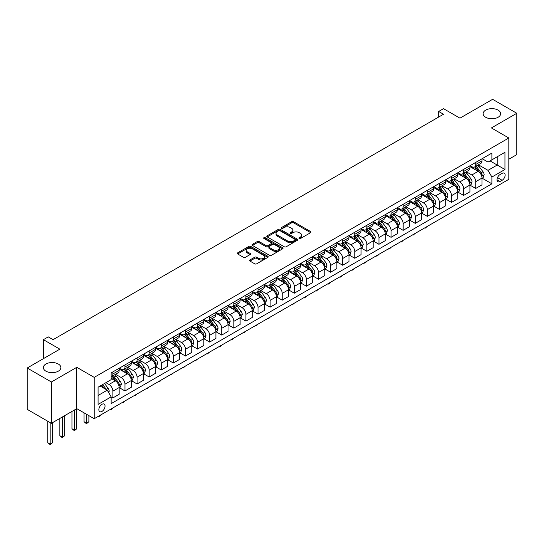 <?xml version="1.0" encoding="UTF-8"?>
<svg xmlns="http://www.w3.org/2000/svg" width="544" height="544" viewBox="0 0 544 544"><rect width="100%" height="100%" fill="white"/><g stroke="black" fill="none" stroke-linecap="round" stroke-linejoin="round"><path stroke-width="0.82" d="M299.214 238.483A0.938 0.544 0 0 0 300.546 238.483L310.638 232.655A1.346 0.775 0 0 0 311.032 232.111A1.346 0.775 0 0 0 310.638 231.56L293.542 221.694A1.346 0.775 0 0 0 291.645 221.694L281.554 227.514A0.938 0.544 0 0 0 281.275 227.902A0.938 0.544 0 0 0 281.554 228.283A0.938 0.544 0 0 0 282.88 228.283L284.186 227.528A4.298 2.482 0 0 1 290.265 227.528L291.693 228.351A4.298 2.482 0 0 1 292.951 230.105A4.298 2.482 0 0 1 291.693 231.86L290.38 232.614A0.938 0.544 0 0 0 290.108 233.002A0.938 0.544 0 0 0 290.38 233.383A0.938 0.544 0 0 0 291.713 233.383L293.019 232.628A4.298 2.482 0 0 1 299.098 232.628L300.519 233.451A4.298 2.482 0 0 1 301.784 235.205A4.298 2.482 0 0 1 300.519 236.96L299.214 237.714A0.938 0.544 0 0 0 298.942 238.102A0.938 0.544 0 0 0 299.214 238.483L299.214 237.714M58.31 364.018A8.758 5.059 0 0 0 48.763 362.923A8.758 5.059 0 0 0 43.357 367.594A8.758 5.059 0 0 0 45.92 371.171A8.758 5.059 0 0 0 55.468 372.266A8.758 5.059 0 0 0 60.874 367.594A8.758 5.059 0 0 0 58.31 364.018M498.08 110.119A8.758 5.059 0 0 0 488.532 109.024A8.758 5.059 0 0 0 483.126 113.696A8.758 5.059 0 0 0 485.69 117.273A8.758 5.059 0 0 0 495.237 118.368A8.758 5.059 0 0 0 500.643 113.696A8.758 5.059 0 0 0 498.08 110.119M101.946 411.448A4.379 2.53 120 0 0 104.808 407.592A4.379 2.53 120 0 0 104.135 404.083A4.379 2.53 120 0 0 101.946 404.301A4.379 2.53 120 0 0 99.083 408.156A4.379 2.53 120 0 0 99.756 411.665A4.379 2.53 120 0 0 101.946 411.448M249.948 259.964A1.346 0.775 0 0 0 249.553 260.515A1.346 0.775 0 0 0 249.948 261.059L254.742 263.833A1.346 0.775 0 0 0 256.646 263.833L267.852 257.36A1.346 0.775 0 0 0 268.246 256.809A1.346 0.775 0 0 0 267.852 256.265L250.757 246.391A1.346 0.775 0 0 0 248.853 246.391L237.646 252.865A1.346 0.775 0 0 0 237.252 253.409A1.346 0.775 0 0 0 237.646 253.96L243.44 257.305A1.346 0.775 0 0 0 245.344 257.305L250.138 254.538A1.346 0.775 0 0 0 250.532 253.987A1.346 0.775 0 0 0 250.138 253.436L247.262 251.784A3.59 2.074 0 0 1 246.214 250.315A3.59 2.074 0 0 1 248.431 248.397A3.59 2.074 0 0 1 252.348 248.846L263.602 255.347A3.59 2.074 0 0 1 264.656 256.809A3.59 2.074 0 0 1 262.432 258.726A3.59 2.074 0 0 1 258.522 258.278L256.646 257.196A1.346 0.775 0 0 0 254.742 257.196L249.948 259.964L249.948 261.059M508.817 159.229L516.8 154.618L516.8 113.274L492.612 99.314L459.952 118.164L443.503 108.671L438.668 111.459L443.503 114.254L53.081 339.667L48.246 336.872L43.404 339.667L43.404 358.659M51.388 381.983L51.388 423.32L76.786 408.653L76.786 367.316L51.388 381.983L27.2 368.016L59.854 349.16L43.404 339.667M76.786 367.316L94.207 377.373L508.817 137.999L508.817 179.336L94.207 418.71L94.207 377.373M516.8 113.274L491.402 127.942L508.817 137.999M284.281 246.779A1.346 0.775 0 0 0 286.178 246.779L297.391 240.305A1.346 0.775 0 0 0 297.779 239.761A1.346 0.775 0 0 0 297.391 239.21L280.296 229.337A1.346 0.775 0 0 0 278.392 229.337L267.186 235.81A1.346 0.775 0 0 0 266.791 236.361A1.346 0.775 0 0 0 267.186 236.905L284.281 246.779M264.282 238.687A0.938 0.544 0 0 1 265.241 238.816L282.601 248.846L271.415 255.306A1.346 0.775 0 0 1 269.511 255.306L252.416 245.432L252.416 244.338A1.346 0.775 0 0 0 252.022 244.888A1.346 0.775 0 0 0 252.416 245.432M252.416 244.338L257.217 241.57A1.346 0.775 0 0 1 259.114 241.57L266.043 245.568A1.346 0.775 0 0 0 267.947 245.568L271.13 243.732A1.346 0.775 0 0 0 271.524 243.188A1.346 0.775 0 0 0 271.13 242.638L263.908 238.469A0.938 0.544 0 0 1 263.636 238.088A0.938 0.544 0 0 1 264.214 237.585A0.938 0.544 0 0 1 265.241 237.701L282.622 247.738A1.346 0.775 0 0 1 283.016 248.282A1.346 0.775 0 0 1 282.622 248.832L282.622 247.738M51.388 423.32L27.2 409.353L27.2 368.016M502.139 173.359L500.011 174.59A4.243 2.448 120 0 0 497.243 178.323A4.243 2.448 120 0 0 497.889 181.723A4.243 2.448 120 0 0 500.011 181.512L502.139 180.288A4.243 2.448 120 0 0 504.914 176.548A4.243 2.448 120 0 0 504.261 173.148A4.243 2.448 120 0 0 502.139 173.359M482.161 158.692L488.016 162.071L491.885 159.841L491.885 153.082L111.139 372.905L111.139 379.664L98.076 387.206L98.076 404.41L111.139 396.868L111.139 403.628L491.885 183.804L491.885 177.045L488.016 170.34L478.394 164.784M491.885 159.841L504.948 152.3L504.948 169.504L491.885 177.045M74.372 410.054L74.372 430.107L76.786 428.713L76.786 408.653L94.207 418.71M438.668 111.459L438.668 117.048M490.049 160.902L497.209 165.036L497.209 156.767L504.948 152.3M488.016 170.34L497.209 165.036L504.948 169.504M98.076 395.474L107.27 390.164L100.11 386.029M111.139 396.923L112.88 397.929L112.88 391.17A5.474 3.162 -120 0 0 109.011 384.465L105.91 382.677M112.88 397.929L119.17 394.298L119.17 387.539A5.474 3.162 -120 0 0 115.301 380.834L111.139 378.434M119.313 387.682L124.977 390.946L124.977 384.186A5.474 3.162 -120 0 0 121.101 377.482L115.546 374.272M124.977 390.946L131.267 387.314L131.267 380.555A5.474 3.162 -120 0 0 127.391 373.85L119.17 369.104M131.41 380.698L137.068 383.962L137.068 377.203A5.474 3.162 -120 0 0 133.198 370.498L127.643 367.295M137.068 383.962L143.358 380.331L143.358 373.572A5.474 3.162 -120 0 0 139.488 366.867L131.267 362.12M143.507 373.714L149.165 376.978L149.165 370.219A5.474 3.162 -120 0 0 145.296 363.514L139.74 360.312M149.165 376.978L155.455 373.347L155.455 366.588A5.474 3.162 -120 0 0 151.586 359.883L143.358 355.137M155.598 366.731L161.262 369.995L161.262 363.236A5.474 3.162 -120 0 0 157.386 356.538L151.83 353.328M161.262 369.995L167.552 366.364L167.552 359.604A5.474 3.162 -120 0 0 163.676 352.906L155.455 348.153M167.695 359.747L173.352 363.018L173.352 356.252A5.474 3.162 -120 0 0 169.483 349.554L163.928 346.344M173.352 363.018L179.642 359.387L179.642 352.628A5.474 3.162 -120 0 0 175.773 345.923L167.552 341.17M179.792 352.764L185.45 356.034L185.45 349.275A5.474 3.162 -120 0 0 181.58 342.57L176.025 339.361M185.45 356.034L191.74 352.403L191.74 345.644A5.474 3.162 -120 0 0 187.87 338.939L179.642 334.186M191.882 345.78L197.547 349.051L197.547 342.292A5.474 3.162 -120 0 0 193.671 335.587L188.115 332.377M197.547 349.051L203.83 345.42L203.83 338.66A5.474 3.162 -120 0 0 199.961 331.956L191.74 327.209M203.98 338.796L209.637 342.067L209.637 335.308A5.474 3.162 -120 0 0 205.768 328.603L200.212 325.394M209.637 342.067L215.927 338.436L215.927 331.677A5.474 3.162 -120 0 0 212.058 324.972L203.83 320.226M216.07 331.813L221.734 335.084L221.734 328.324A5.474 3.162 -120 0 0 217.865 321.62L212.31 318.41M221.734 335.084L228.024 331.452L228.024 324.693A5.474 3.162 -120 0 0 224.155 317.988L215.927 313.242M228.167 324.829L233.832 328.1L233.832 321.341A5.474 3.162 -120 0 0 229.956 314.636L224.4 311.426M233.832 328.1L240.115 324.469L240.115 317.71A5.474 3.162 -120 0 0 236.246 311.005L228.024 306.258M240.264 317.852L245.922 321.116L245.922 314.357A5.474 3.162 -120 0 0 242.053 307.652L236.497 304.443M245.922 321.116L252.212 317.485L252.212 310.726A5.474 3.162 -120 0 0 248.343 304.021L240.115 299.275M252.355 310.869L258.019 314.133L258.019 307.374A5.474 3.162 -120 0 0 254.15 300.669L248.588 297.466M258.019 314.133L264.309 310.502L264.309 303.742A5.474 3.162 -120 0 0 260.44 297.038L252.212 292.291M264.452 303.885L270.116 307.149L270.116 300.39A5.474 3.162 -120 0 0 266.24 293.685L260.685 290.482M270.116 307.149L276.4 303.518L276.4 296.759A5.474 3.162 -120 0 0 272.53 290.054L264.309 285.308M276.549 296.902L282.207 300.166L282.207 293.406A5.474 3.162 -120 0 0 278.338 286.708L272.782 283.499M282.207 300.166L288.497 296.534L288.497 289.775A5.474 3.162 -120 0 0 284.628 283.077L276.4 278.324M288.64 289.918L294.304 293.189L294.304 286.43A5.474 3.162 -120 0 0 290.435 279.725L284.872 276.515M294.304 293.189L300.594 289.558L300.594 282.798A5.474 3.162 -120 0 0 296.725 276.094L288.497 271.34M300.737 282.934L306.394 286.205L306.394 279.446A5.474 3.162 -120 0 0 302.525 272.741L296.97 269.532M306.394 286.205L312.684 282.574L312.684 275.815A5.474 3.162 -120 0 0 308.815 269.11L300.594 264.364M312.834 275.951L318.492 279.222L318.492 272.462A5.474 3.162 -120 0 0 314.622 265.758L309.067 262.548M318.492 279.222L324.782 275.59L324.782 268.831A5.474 3.162 -120 0 0 320.912 262.126L312.684 257.38M324.924 268.967L330.589 272.238L330.589 265.479A5.474 3.162 -120 0 0 326.72 258.774L321.157 255.564M330.589 272.238L336.879 268.607L336.879 261.848A5.474 3.162 -120 0 0 333.01 255.143L324.782 250.396M337.022 261.984L342.679 265.254L342.679 258.495A5.474 3.162 -120 0 0 338.81 251.79L333.254 248.581M342.679 265.254L348.969 261.623L348.969 254.864A5.474 3.162 -120 0 0 345.1 248.159L336.879 243.413M349.119 255L354.776 258.271L354.776 251.512A5.474 3.162 -120 0 0 350.907 244.807L345.352 241.597M354.776 258.271L361.066 254.64L361.066 247.88A5.474 3.162 -120 0 0 357.197 241.176L348.969 236.429M361.209 248.023L366.874 251.287L366.874 244.528A5.474 3.162 -120 0 0 363.004 237.823L357.442 234.614M366.874 251.287L373.164 247.656L373.164 240.897A5.474 3.162 -120 0 0 369.294 234.192L361.066 229.446M373.306 241.04L378.964 244.304L378.964 237.544A5.474 3.162 -120 0 0 375.095 230.84L369.539 227.637M378.964 244.304L385.254 240.672L385.254 233.913A5.474 3.162 -120 0 0 381.385 227.208L373.164 222.462M385.404 234.056L391.061 237.32L391.061 230.561A5.474 3.162 -120 0 0 387.192 223.856L381.636 220.653M391.061 237.32L397.351 233.689L397.351 226.93A5.474 3.162 -120 0 0 393.482 220.232L385.254 215.478M397.494 227.072L403.158 230.336L403.158 223.577A5.474 3.162 -120 0 0 399.289 216.879L393.727 213.67M403.158 230.336L409.448 226.705L409.448 219.946A5.474 3.162 -120 0 0 405.572 213.248L397.351 208.495M409.591 220.089L415.249 223.36L415.249 216.6A5.474 3.162 -120 0 0 411.38 209.896L405.824 206.686M415.249 223.36L421.539 219.728L421.539 212.969A5.474 3.162 -120 0 0 417.67 206.264L409.448 201.511M421.688 213.105L427.346 216.376L427.346 209.617A5.474 3.162 -120 0 0 423.477 202.912L417.921 199.702M427.346 216.376L433.636 212.745L433.636 205.986A5.474 3.162 -120 0 0 429.767 199.281L421.539 194.534M433.779 206.122L439.443 209.392L439.443 202.633A5.474 3.162 -120 0 0 435.574 195.928L430.012 192.719M439.443 209.392L445.733 205.761L445.733 199.002A5.474 3.162 -120 0 0 441.857 192.297L433.636 187.551M445.876 199.138L451.534 202.409L451.534 195.65A5.474 3.162 -120 0 0 447.664 188.945L442.109 185.735M451.534 202.409L457.824 198.778L457.824 192.018A5.474 3.162 -120 0 0 453.954 185.314L445.733 180.567M457.973 192.154L463.631 195.425L463.631 188.666A5.474 3.162 -120 0 0 459.762 181.961L454.206 178.752M463.631 195.425L469.921 191.794L469.921 185.035A5.474 3.162 -120 0 0 466.052 178.33L457.824 173.584M470.064 185.178L475.728 188.442L475.728 181.682A5.474 3.162 -120 0 0 471.859 174.978L466.296 171.768M475.728 188.442L482.018 184.81L482.018 178.051A5.474 3.162 -120 0 0 478.142 171.346L469.921 166.6M470.064 165.675L471.859 166.709A5.474 3.162 -120 0 0 474.592 166.981A5.474 3.162 -120 0 0 475.728 164.478L475.728 162.411M457.973 172.659L459.762 173.692A5.474 3.162 -120 0 0 462.495 173.964A5.474 3.162 -120 0 0 463.631 171.462L463.631 169.395M445.876 179.642L447.664 180.676A5.474 3.162 -120 0 0 450.405 180.948A5.474 3.162 -120 0 0 451.534 178.446L451.534 176.378M433.779 186.626L435.574 187.66A5.474 3.162 -120 0 0 438.308 187.932A5.474 3.162 -120 0 0 439.443 185.422L439.443 183.355M421.688 193.61L423.477 194.643A5.474 3.162 -120 0 0 426.21 194.915A5.474 3.162 -120 0 0 427.346 192.406L427.346 190.339M409.591 200.593L411.38 201.627A5.474 3.162 -120 0 0 414.12 201.899A5.474 3.162 -120 0 0 415.249 199.39L415.249 197.322M397.494 207.577L399.289 208.61A5.474 3.162 -120 0 0 402.023 208.882A5.474 3.162 -120 0 0 403.158 206.373L403.158 204.306M385.404 214.56L387.192 215.594A5.474 3.162 -120 0 0 389.926 215.859A5.474 3.162 -120 0 0 391.061 213.357L391.061 211.29M373.306 221.544L375.095 222.578A5.474 3.162 -120 0 0 377.835 222.843A5.474 3.162 -120 0 0 378.964 220.34L378.964 218.273M361.209 228.521L363.004 229.554A5.474 3.162 -120 0 0 365.738 229.826A5.474 3.162 -120 0 0 366.874 227.324L366.874 225.257M349.119 235.504L350.907 236.538A5.474 3.162 -120 0 0 353.641 236.81A5.474 3.162 -120 0 0 354.776 234.308L354.776 232.24M337.022 242.488L338.81 243.522A5.474 3.162 -120 0 0 341.55 243.794A5.474 3.162 -120 0 0 342.679 241.291L342.679 239.224M324.924 249.472L326.72 250.505A5.474 3.162 -120 0 0 329.453 250.777A5.474 3.162 -120 0 0 330.589 248.275L330.589 246.208M312.834 256.455L314.622 257.489A5.474 3.162 -120 0 0 317.356 257.761A5.474 3.162 -120 0 0 318.492 255.252L318.492 253.184M300.737 263.439L302.525 264.472A5.474 3.162 -120 0 0 305.266 264.744A5.474 3.162 -120 0 0 306.394 262.235L306.394 260.168M288.64 270.422L290.435 271.456A5.474 3.162 -120 0 0 293.168 271.728A5.474 3.162 -120 0 0 294.304 269.219L294.304 267.152M276.549 277.406L278.338 278.44A5.474 3.162 -120 0 0 281.071 278.712A5.474 3.162 -120 0 0 282.207 276.202L282.207 274.135M264.452 284.39L266.24 285.423A5.474 3.162 -120 0 0 268.981 285.688A5.474 3.162 -120 0 0 270.116 283.186L270.116 281.119M252.355 291.373L254.15 292.407A5.474 3.162 -120 0 0 256.884 292.672A5.474 3.162 -120 0 0 258.019 290.17L258.019 288.102M240.264 298.35L242.053 299.384A5.474 3.162 -120 0 0 244.793 299.656A5.474 3.162 -120 0 0 245.922 297.153L245.922 295.086M228.167 305.334L229.956 306.367A5.474 3.162 -120 0 0 232.696 306.639A5.474 3.162 -120 0 0 233.832 304.137L233.832 302.07M216.07 312.317L217.865 313.351A5.474 3.162 -120 0 0 220.599 313.623A5.474 3.162 -120 0 0 221.734 311.12L221.734 309.053M203.98 319.301L205.768 320.334A5.474 3.162 -120 0 0 208.508 320.606A5.474 3.162 -120 0 0 209.637 318.097L209.637 316.037M191.882 326.284L193.671 327.318A5.474 3.162 -120 0 0 196.411 327.59A5.474 3.162 -120 0 0 197.547 325.081L197.547 323.014M179.792 333.268L181.58 334.302A5.474 3.162 -120 0 0 184.314 334.574A5.474 3.162 -120 0 0 185.45 332.064L185.45 329.997M167.695 340.252L169.483 341.285A5.474 3.162 -120 0 0 172.224 341.557A5.474 3.162 -120 0 0 173.352 339.048L173.352 336.981M155.598 347.235L157.386 348.269A5.474 3.162 -120 0 0 160.126 348.541A5.474 3.162 -120 0 0 161.262 346.032L161.262 343.964M143.507 354.219L145.296 355.252A5.474 3.162 -120 0 0 148.029 355.518A5.474 3.162 -120 0 0 149.165 353.015L149.165 350.948M131.41 361.196L133.198 362.229A5.474 3.162 -120 0 0 135.939 362.501A5.474 3.162 -120 0 0 137.068 359.999L137.068 357.932M119.313 368.179L121.101 369.213A5.474 3.162 -120 0 0 123.842 369.485A5.474 3.162 -120 0 0 124.977 366.982L124.977 364.915M482.161 178.194L491.885 183.804M474.592 166.981L480.882 163.35A5.474 3.162 -120 0 0 482.018 160.847L482.018 158.78M462.495 173.964L468.785 170.333A5.474 3.162 -120 0 0 469.921 167.831L469.921 165.764M450.405 180.948L456.695 177.317A5.474 3.162 -120 0 0 457.824 174.814L457.824 172.747M438.308 187.932L444.598 184.3A5.474 3.162 -120 0 0 445.733 181.791L445.733 179.724M426.21 194.915L432.5 191.284A5.474 3.162 -120 0 0 433.636 188.775L433.636 186.708M414.12 201.899L420.41 198.268A5.474 3.162 -120 0 0 421.539 195.758L421.539 193.691M402.023 208.882L408.313 205.251A5.474 3.162 -120 0 0 409.448 202.742L409.448 200.675M389.926 215.859L396.216 212.235A5.474 3.162 -120 0 0 397.351 209.726L397.351 207.658M377.835 222.843L384.125 219.212A5.474 3.162 -120 0 0 385.254 216.709L385.254 214.642M365.738 229.826L372.028 226.195A5.474 3.162 -120 0 0 373.164 223.693L373.164 221.626M353.641 236.81L359.931 233.179A5.474 3.162 -120 0 0 361.066 230.676L361.066 228.609M341.55 243.794L347.84 240.162A5.474 3.162 -120 0 0 348.969 237.66L348.969 235.593M329.453 250.777L335.743 247.146A5.474 3.162 -120 0 0 336.879 244.644L336.879 242.576M317.356 257.761L323.646 254.13A5.474 3.162 -120 0 0 324.782 251.62L324.782 249.553M305.266 264.744L311.556 261.113A5.474 3.162 -120 0 0 312.684 258.604L312.684 256.537M293.168 271.728L299.458 268.097A5.474 3.162 -120 0 0 300.594 265.588L300.594 263.52M281.071 278.712L287.361 275.08A5.474 3.162 -120 0 0 288.497 272.571L288.497 270.504M268.981 285.688L275.271 282.057A5.474 3.162 -120 0 0 276.4 279.555L276.4 277.488M256.884 292.672L263.174 289.041A5.474 3.162 -120 0 0 264.309 286.538L264.309 284.471M244.793 299.656L251.076 296.024A5.474 3.162 -120 0 0 252.212 293.522L252.212 291.455M232.696 306.639L238.986 303.008A5.474 3.162 -120 0 0 240.115 300.506L240.115 298.438M220.599 313.623L226.889 309.992A5.474 3.162 -120 0 0 228.024 307.489L228.024 305.422M208.508 320.606L214.792 316.975A5.474 3.162 -120 0 0 215.927 314.466L215.927 312.406M196.411 327.59L202.701 323.959A5.474 3.162 -120 0 0 203.83 321.45L203.83 319.382M184.314 334.574L190.604 330.942A5.474 3.162 -120 0 0 191.74 328.433L191.74 326.366M172.224 341.557L178.507 337.926A5.474 3.162 -120 0 0 179.642 335.417L179.642 333.35M160.126 348.541L166.416 344.91A5.474 3.162 -120 0 0 167.552 342.4L167.552 340.333M148.029 355.518L154.319 351.886A5.474 3.162 -120 0 0 155.455 349.384L155.455 347.317M135.939 362.501L142.229 358.87A5.474 3.162 -120 0 0 143.358 356.368L143.358 354.3M123.842 369.485L130.132 365.854A5.474 3.162 -120 0 0 131.267 363.351L131.267 361.284M111.139 376.693A5.474 3.162 -120 0 0 111.744 376.468L118.034 372.837A5.474 3.162 -120 0 0 119.17 370.335L119.17 368.268M111.744 376.468A5.474 3.162 -120 0 0 112.88 373.966L112.88 371.899M107.27 390.164L111.139 396.868M299.594 238.619L300.519 238.082A4.298 2.482 0 0 0 301.784 236.327L301.784 235.205M292.951 230.105L292.951 231.227A4.298 2.482 0 0 1 291.693 232.982L290.761 233.519M310.638 231.56L310.638 232.655L293.542 222.809A1.346 0.775 0 0 0 291.645 222.809L281.928 228.419M297.371 240.319L280.296 230.459A1.346 0.775 0 0 0 278.392 230.459L267.206 236.919M295.011 240.142A0.938 0.544 0 0 0 295.29 239.761A0.938 0.544 0 0 0 295.011 239.374L280.01 230.71A0.938 0.544 0 0 0 278.678 230.71L277.304 231.506A4.298 2.482 0 0 0 276.039 233.26A4.298 2.482 0 0 0 277.304 235.015L287.558 240.938A4.298 2.482 0 0 0 293.638 240.938L295.011 240.142L295.011 241.257A0.938 0.544 0 0 0 295.29 240.876L295.29 239.761M276.039 233.26L276.039 234.376A4.298 2.482 0 0 0 277.304 236.13L277.304 235.015M295.011 241.257L293.638 242.053A4.298 2.482 0 0 1 287.558 242.053L277.304 236.13M252.436 245.446L257.217 242.685L257.217 241.57M271.524 243.188L271.524 244.304A1.346 0.775 0 0 1 271.13 244.854L267.947 246.69A1.346 0.775 0 0 1 266.043 246.69L259.114 242.685A1.346 0.775 0 0 0 257.217 242.685M273.238 249.723A3.59 2.074 0 0 0 277.154 250.172A3.59 2.074 0 0 0 279.371 248.254A3.59 2.074 0 0 0 278.324 246.792L274.36 244.501A1.346 0.775 0 0 0 272.456 244.501L269.273 246.337A1.346 0.775 0 0 0 268.879 246.888A1.346 0.775 0 0 0 269.273 247.438L273.238 249.723L273.238 250.838A3.59 2.074 0 0 0 277.154 251.294A3.59 2.074 0 0 0 279.371 249.376L279.371 248.254M268.879 246.888L268.879 248.003A1.346 0.775 0 0 0 269.273 248.554L269.273 247.438M273.238 250.838L269.273 248.554M264.656 256.809L264.656 257.931A3.59 2.074 0 0 1 262.432 259.848A3.59 2.074 0 0 1 258.522 259.393L256.646 258.312A1.346 0.775 0 0 0 254.742 258.312L249.968 261.072M246.214 250.315L246.214 251.43A3.59 2.074 0 0 0 247.262 252.899L247.262 251.784M250.118 254.544L247.262 252.899M267.832 257.373L250.757 247.513A1.346 0.775 0 0 0 248.853 247.513L237.667 253.973M482.018 178.276L483.174 177.602L484.146 174.814A3.624 2.094 -120 0 0 482.984 171.72L479.033 166.444A10.465 6.045 -120 0 0 477.89 165.077M473.96 168.932A10.465 6.045 -120 0 0 471.818 166.688M481.685 176.052L482.188 174.964A3.624 2.094 -120 0 0 481.148 172.788L477.197 167.504A10.465 6.045 -120 0 0 476.054 166.138M475.075 166.702A8.69 5.018 60 0 1 476.503 168.32L479.849 172.788M474.892 166.811A10.465 6.045 60 0 1 476.034 168.178L478.659 171.686M427.407 226.338L425.122 228.215L424.64 227.936M425.122 227.657L425.122 228.215M469.921 185.259L471.084 184.586L472.049 181.791A3.624 2.094 -120 0 0 470.893 178.704L466.936 173.427A10.465 6.045 -120 0 0 465.793 172.06M461.863 175.916A10.465 6.045 -120 0 0 459.721 173.672M469.588 183.036L470.091 181.948A3.624 2.094 -120 0 0 469.05 179.765L465.1 174.488A10.465 6.045 -120 0 0 463.957 173.121M462.985 173.686A8.69 5.018 60 0 1 464.413 175.304L467.758 179.772M462.794 173.794A10.465 6.045 60 0 1 463.937 175.161L466.568 178.67M415.317 233.322L413.025 235.198L412.542 234.92M413.025 234.641L413.025 235.198M457.824 192.243L458.986 191.57L459.952 188.775A3.624 2.094 -120 0 0 458.796 185.688L454.845 180.411A10.465 6.045 -120 0 0 453.703 179.044M449.766 182.9A10.465 6.045 -120 0 0 447.624 180.656M457.497 190.019L457.994 188.931A3.624 2.094 -120 0 0 456.96 186.748L453.002 181.472A10.465 6.045 -120 0 0 451.86 180.105M450.888 180.669A8.69 5.018 60 0 1 452.316 182.288L455.661 186.755M450.704 180.778A10.465 6.045 60 0 1 451.846 182.145L454.471 185.654M403.22 240.305L401.9 241.624L400.928 242.182L400.445 241.903M400.928 241.624L400.928 242.182M445.733 199.226L446.889 198.553L447.862 195.758A3.624 2.094 -120 0 0 446.699 192.671L442.748 187.394A10.465 6.045 -120 0 0 441.606 186.028M437.675 189.876A10.465 6.045 -120 0 0 435.533 187.639M445.4 197.003L445.903 195.915A3.624 2.094 -120 0 0 444.863 193.732L440.912 188.455A10.465 6.045 -120 0 0 439.77 187.088M438.79 187.653A8.69 5.018 60 0 1 440.218 189.271L443.564 193.739M438.607 187.762A10.465 6.045 60 0 1 439.749 189.128L442.374 192.637M391.129 247.282L389.803 248.608L388.838 249.166L388.355 248.887M388.838 248.608L388.838 249.166M433.636 206.21L434.799 205.537L435.764 202.742A3.624 2.094 -120 0 0 434.608 199.655L430.651 194.378A10.465 6.045 -120 0 0 429.508 193.011M425.578 196.86A10.465 6.045 -120 0 0 423.436 194.623M433.303 203.986L433.806 202.898A3.624 2.094 -120 0 0 432.766 200.716L428.815 195.439A10.465 6.045 -120 0 0 427.672 194.072M426.7 194.636A8.69 5.018 60 0 1 428.128 196.255L431.474 200.722M426.51 194.738A10.465 6.045 60 0 1 427.652 196.112L430.284 199.621M379.032 254.266L377.706 255.592L376.74 256.149L376.258 255.87M376.74 255.592L376.74 256.149M421.539 213.187L422.702 212.52L423.667 209.726A3.624 2.094 -120 0 0 422.511 206.638L418.56 201.362A10.465 6.045 -120 0 0 417.418 199.995M413.488 203.844A10.465 6.045 -120 0 0 411.339 201.6M421.212 210.97L421.709 209.882A3.624 2.094 -120 0 0 420.675 207.699L416.718 202.422A10.465 6.045 -120 0 0 415.575 201.056M414.603 201.613A8.69 5.018 60 0 1 416.031 203.238L419.376 207.706M414.419 201.722A10.465 6.045 60 0 1 415.562 203.096L418.186 206.598M366.935 261.249L365.616 262.575L364.65 263.133L364.16 262.854M364.65 262.575L364.65 263.133M409.448 220.17L410.604 219.504L411.577 216.709A3.624 2.094 -120 0 0 410.414 213.622L406.463 208.345A10.465 6.045 -120 0 0 405.321 206.978M401.39 210.827A10.465 6.045 -120 0 0 399.248 208.583M409.115 217.954L409.618 216.866A3.624 2.094 -120 0 0 408.578 214.683L404.627 209.406A10.465 6.045 -120 0 0 403.485 208.039M402.506 208.597A8.69 5.018 60 0 1 403.934 210.222L407.279 214.69M402.322 208.706A10.465 6.045 60 0 1 403.464 210.072L406.089 213.581M354.844 268.233L353.518 269.559L352.553 270.116L352.07 269.838M352.553 269.559L352.553 270.116M397.351 227.154L398.514 226.488L399.48 223.693A3.624 2.094 -120 0 0 398.324 220.606L394.366 215.329A10.465 6.045 -120 0 0 393.224 213.955M389.293 217.811A10.465 6.045 -120 0 0 387.151 215.567M397.018 224.937L397.521 223.849A3.624 2.094 -120 0 0 396.481 221.666L392.53 216.39A10.465 6.045 -120 0 0 391.388 215.023M390.415 215.58A8.69 5.018 60 0 1 391.843 217.206L395.189 221.673M390.225 215.689A10.465 6.045 60 0 1 391.367 217.056L393.999 220.565M342.747 275.216L341.421 276.542L340.456 277.1L339.973 276.821M340.456 276.536L340.456 277.1M385.254 234.138L386.417 233.471L387.382 230.676A3.624 2.094 -120 0 0 386.226 227.589L382.276 222.312A10.465 6.045 -120 0 0 381.133 220.939M377.203 224.794A10.465 6.045 -120 0 0 375.054 222.55M384.928 231.914L385.424 230.826A3.624 2.094 -120 0 0 384.39 228.65L380.433 223.373A10.465 6.045 -120 0 0 379.29 222M378.318 222.564A8.69 5.018 60 0 1 379.746 224.189L383.092 228.65M378.134 222.673A10.465 6.045 60 0 1 379.277 224.04L381.902 227.548M330.65 282.2L329.331 283.526L328.365 284.084L327.876 283.805M328.365 283.519L328.365 284.084M373.164 241.121L374.32 240.448L375.292 237.66A3.624 2.094 -120 0 0 374.129 234.573L370.178 229.289A10.465 6.045 -120 0 0 369.036 227.922M365.106 231.778A10.465 6.045 -120 0 0 362.964 229.534M372.83 238.898L373.334 237.81A3.624 2.094 -120 0 0 372.293 235.634L368.342 230.357A10.465 6.045 -120 0 0 367.2 228.983M366.228 229.548A8.69 5.018 60 0 1 367.649 231.173L370.994 235.634M366.037 229.656A10.465 6.045 60 0 1 367.18 231.023L369.811 234.532M318.56 289.184L316.268 291.067L315.785 290.782M316.268 290.503L316.268 291.067M361.066 248.105L362.229 247.432L363.195 244.644A3.624 2.094 -120 0 0 362.039 241.55L358.081 236.273A10.465 6.045 -120 0 0 356.939 234.906M353.008 238.762A10.465 6.045 -120 0 0 350.866 236.518M360.733 245.881L361.236 244.793A3.624 2.094 -120 0 0 360.196 242.617L356.245 237.334A10.465 6.045 -120 0 0 355.103 235.967M354.13 236.531A8.69 5.018 60 0 1 355.558 238.15L358.904 242.617M353.94 236.64A10.465 6.045 60 0 1 355.082 238.007L357.714 241.516M306.462 296.167L305.143 297.486L304.171 298.044L303.688 297.765M304.171 297.486L304.171 298.044M348.969 255.088L350.132 254.415L351.098 251.62A3.624 2.094 -120 0 0 349.942 248.533L345.991 243.256A10.465 6.045 -120 0 0 344.848 241.89M340.918 245.745A10.465 6.045 -120 0 0 338.769 243.501M348.643 252.865L349.139 251.777A3.624 2.094 -120 0 0 348.106 249.594L344.148 244.317A10.465 6.045 -120 0 0 343.006 242.95M342.033 243.515A8.69 5.018 60 0 1 343.461 245.133L346.807 249.601M341.85 243.624A10.465 6.045 60 0 1 342.992 244.99L345.617 248.499M294.365 303.151L292.08 305.028L291.591 304.749M292.08 304.47L292.08 305.028M336.879 262.072L338.035 261.399L339.007 258.604A3.624 2.094 -120 0 0 337.851 255.517L333.894 250.24A10.465 6.045 -120 0 0 332.751 248.873M328.821 252.729A10.465 6.045 -120 0 0 326.679 250.485M336.546 259.848L337.049 258.76A3.624 2.094 -120 0 0 336.008 256.578L332.058 251.301A10.465 6.045 -120 0 0 330.915 249.934M329.943 250.498A8.69 5.018 60 0 1 331.364 252.117L334.71 256.584M329.752 250.607A10.465 6.045 60 0 1 330.895 251.974L333.526 255.483M282.275 310.134L279.983 312.011L279.5 311.732M279.983 311.454L279.983 312.011M324.782 269.056L325.944 268.382L326.91 265.588A3.624 2.094 -120 0 0 325.754 262.5L321.796 257.224A10.465 6.045 -120 0 0 320.654 255.857M316.724 259.706A10.465 6.045 -120 0 0 314.582 257.468M324.448 266.832L324.952 265.744A3.624 2.094 -120 0 0 323.918 263.561L319.96 258.284A10.465 6.045 -120 0 0 318.818 256.918M317.846 257.482A8.69 5.018 60 0 1 319.274 259.1L322.619 263.568M317.655 257.591A10.465 6.045 60 0 1 318.798 258.958L321.429 262.466M270.178 317.111L268.858 318.437L267.886 318.995L267.403 318.716M267.886 318.437L267.886 318.995M312.684 276.032L313.847 275.366L314.813 272.571A3.624 2.094 -120 0 0 313.657 269.484L309.706 264.207A10.465 6.045 -120 0 0 308.564 262.84M304.633 266.689A10.465 6.045 -120 0 0 302.484 264.452M312.358 273.816L312.854 272.728A3.624 2.094 -120 0 0 311.821 270.545L307.863 265.268A10.465 6.045 -120 0 0 306.721 263.901M305.748 264.466A8.69 5.018 60 0 1 307.176 266.084L310.522 270.552M305.565 264.568A10.465 6.045 60 0 1 306.707 265.941L309.332 269.45M258.08 324.095L256.761 325.421L255.796 325.978L255.306 325.7M255.796 325.421L255.796 325.978M300.594 283.016L301.75 282.35L302.722 279.555A3.624 2.094 -120 0 0 301.566 276.468L297.609 271.191A10.465 6.045 -120 0 0 296.466 269.824M292.536 273.673A10.465 6.045 -120 0 0 290.394 271.429M300.261 280.799L300.764 279.711A3.624 2.094 -120 0 0 299.724 277.528L295.773 272.252A10.465 6.045 -120 0 0 294.63 270.885M293.658 271.442A8.69 5.018 60 0 1 295.079 273.068L298.425 277.535M293.468 271.551A10.465 6.045 60 0 1 294.61 272.918L297.242 276.427M245.99 331.078L244.664 332.404L243.698 332.962L243.216 332.683M243.698 332.404L243.698 332.962M288.497 290L289.66 289.333L290.625 286.538A3.624 2.094 -120 0 0 289.469 283.451L285.512 278.174A10.465 6.045 -120 0 0 284.376 276.808M280.439 280.656A10.465 6.045 -120 0 0 278.297 278.412M288.164 287.783L288.667 286.695A3.624 2.094 -120 0 0 287.633 284.512L283.676 279.235A10.465 6.045 -120 0 0 282.533 277.868M281.561 278.426A8.69 5.018 60 0 1 282.989 280.051L286.334 284.519M281.37 278.535A10.465 6.045 60 0 1 282.513 279.902L285.144 283.41M233.893 338.062L232.574 339.388L231.601 339.946L231.118 339.667M231.601 339.388L231.601 339.946M276.4 296.983L277.562 296.317L278.528 293.522A3.624 2.094 -120 0 0 277.372 290.435L273.421 285.158A10.465 6.045 -120 0 0 272.279 283.784M268.348 287.64A10.465 6.045 -120 0 0 266.2 285.396M276.073 294.766L276.576 293.678A3.624 2.094 -120 0 0 275.536 291.496L271.578 286.219A10.465 6.045 -120 0 0 270.443 284.852M269.464 285.41A8.69 5.018 60 0 1 270.892 287.035L274.237 291.496M269.28 285.518A10.465 6.045 60 0 1 270.422 286.885L273.047 290.394M221.796 345.046L220.476 346.372L219.511 346.929L219.021 346.65M219.511 346.365L219.511 346.929M264.309 303.967L265.472 303.3L266.438 300.506A3.624 2.094 -120 0 0 265.282 297.418L261.324 292.142A10.465 6.045 -120 0 0 260.182 290.768M256.251 294.624A10.465 6.045 -120 0 0 254.109 292.38M263.976 301.743L264.479 300.655A3.624 2.094 -120 0 0 263.439 298.479L259.488 293.202A10.465 6.045 -120 0 0 258.346 291.829M257.373 292.393A8.69 5.018 60 0 1 258.794 294.018L262.14 298.479M257.183 292.502A10.465 6.045 60 0 1 258.325 293.869L260.957 297.378M209.705 352.029L207.414 353.913L206.931 353.627M207.414 353.348L207.414 353.913M252.212 310.95L253.375 310.277L254.34 307.489A3.624 2.094 -120 0 0 253.184 304.402L249.234 299.118A10.465 6.045 -120 0 0 248.091 297.752M244.154 301.607A10.465 6.045 -120 0 0 242.012 299.363M251.886 308.727L252.382 307.639A3.624 2.094 -120 0 0 251.348 305.463L247.391 300.179A10.465 6.045 -120 0 0 246.248 298.812M245.276 299.377A8.69 5.018 60 0 1 246.704 301.002L250.05 305.463M245.086 299.486A10.465 6.045 60 0 1 246.228 300.852L248.86 304.361M197.608 359.013L195.316 360.896L194.834 360.611M195.316 360.332L195.316 360.896M240.115 317.934L241.278 317.261L242.243 314.466A3.624 2.094 -120 0 0 241.087 311.379L237.136 306.102A10.465 6.045 -120 0 0 235.994 304.735M232.064 308.591A10.465 6.045 -120 0 0 229.922 306.347M239.788 315.71L240.292 314.622A3.624 2.094 -120 0 0 239.251 312.44L235.3 307.163A10.465 6.045 -120 0 0 234.158 305.796M233.179 306.36A8.69 5.018 60 0 1 234.607 307.979L237.952 312.446M232.995 306.469A10.465 6.045 60 0 1 234.138 307.836L236.762 311.345M185.511 365.996L183.226 367.873L182.736 367.594M183.226 367.316L183.226 367.873M228.024 324.918L229.187 324.244L230.153 321.45A3.624 2.094 -120 0 0 228.997 318.362L225.039 313.086A10.465 6.045 -120 0 0 223.897 311.719M219.966 315.574A10.465 6.045 -120 0 0 217.824 313.33M227.691 322.694L228.194 321.606A3.624 2.094 -120 0 0 227.154 319.423L223.203 314.146A10.465 6.045 -120 0 0 222.061 312.78M221.088 313.344A8.69 5.018 60 0 1 222.51 314.962L225.855 319.43M220.898 313.453A10.465 6.045 60 0 1 222.04 314.82L224.672 318.328M173.42 372.98L171.129 374.857L170.646 374.578M171.129 374.299L171.129 374.857M215.927 331.901L217.09 331.228L218.056 328.433A3.624 2.094 -120 0 0 216.9 325.346L212.949 320.069A10.465 6.045 -120 0 0 211.806 318.702M207.869 322.558A10.465 6.045 -120 0 0 205.727 320.314M215.601 329.678L216.097 328.59A3.624 2.094 -120 0 0 215.064 326.407L211.106 321.13A10.465 6.045 -120 0 0 209.964 319.763M208.991 320.328A8.69 5.018 60 0 1 210.419 321.946L213.765 326.414M208.801 320.436A10.465 6.045 60 0 1 209.943 321.803L212.575 325.312M161.323 379.964L160.004 381.283L159.032 381.84L158.549 381.562M159.032 381.283L159.032 381.84M203.83 338.885L204.993 338.212L205.958 335.417A3.624 2.094 -120 0 0 204.802 332.33L200.852 327.053A10.465 6.045 -120 0 0 199.709 325.686M195.779 329.535A10.465 6.045 -120 0 0 193.637 327.298M203.504 336.661L204.007 335.573A3.624 2.094 -120 0 0 202.966 333.39L199.016 328.114A10.465 6.045 -120 0 0 197.873 326.747M196.894 327.311A8.69 5.018 60 0 1 198.322 328.93L201.668 333.397M196.71 327.413A10.465 6.045 60 0 1 197.853 328.787L200.478 332.296M149.226 386.94L147.907 388.266L146.941 388.824L146.452 388.545M146.941 388.266L146.941 388.824M191.74 345.862L192.902 345.195L193.868 342.4A3.624 2.094 -120 0 0 192.712 339.313L188.754 334.036A10.465 6.045 -120 0 0 187.612 332.67M183.682 336.518A10.465 6.045 -120 0 0 181.54 334.281M191.406 343.645L191.91 342.557A3.624 2.094 -120 0 0 190.869 340.374L186.918 335.097A10.465 6.045 -120 0 0 185.776 333.73M184.804 334.295A8.69 5.018 60 0 1 186.225 335.913L189.57 340.381M184.613 334.397A10.465 6.045 60 0 1 185.756 335.77L188.387 339.279M137.136 393.924L135.81 395.25L134.844 395.808L134.361 395.529M134.844 395.25L134.844 395.808M179.642 352.845L180.805 352.179L181.771 349.384A3.624 2.094 -120 0 0 180.615 346.297L176.664 341.02A10.465 6.045 -120 0 0 175.522 339.653M171.584 343.502A10.465 6.045 -120 0 0 169.442 341.258M179.316 350.628L179.812 349.54A3.624 2.094 -120 0 0 178.779 347.358L174.821 342.081A10.465 6.045 -120 0 0 173.679 340.714M172.706 341.272A8.69 5.018 60 0 1 174.134 342.897L177.48 347.364M172.523 341.38A10.465 6.045 60 0 1 173.658 342.747L176.29 346.256M125.038 400.908L123.719 402.234L122.747 402.791L122.264 402.512M122.747 402.234L122.747 402.791M167.552 359.829L168.708 359.162L169.68 356.368A3.624 2.094 -120 0 0 168.518 353.28L164.567 348.004A10.465 6.045 -120 0 0 163.424 346.637M159.494 350.486A10.465 6.045 -120 0 0 157.352 348.242M167.219 357.612L167.722 356.524A3.624 2.094 -120 0 0 166.682 354.341L162.731 349.064A10.465 6.045 -120 0 0 161.588 347.698M160.609 348.255A8.69 5.018 60 0 1 162.037 349.88L165.383 354.348M160.426 348.364A10.465 6.045 60 0 1 161.568 349.731L164.193 353.24M112.941 407.891L111.622 409.217L110.656 409.775L110.167 409.496M110.656 409.217L110.656 409.775M155.455 366.812L156.618 366.146L157.583 363.351A3.624 2.094 -120 0 0 156.427 360.264L152.47 354.987A10.465 6.045 -120 0 0 151.327 353.614M147.397 357.469A10.465 6.045 -120 0 0 145.255 355.225M155.122 364.596L155.625 363.508A3.624 2.094 -120 0 0 154.584 361.325L150.634 356.048A10.465 6.045 -120 0 0 149.491 354.681M148.519 355.239A8.69 5.018 60 0 1 149.94 356.864L153.286 361.325M148.328 355.348A10.465 6.045 60 0 1 149.471 356.714L152.102 360.223M100.851 414.875L99.525 416.201L98.559 416.758L98.076 416.48M98.559 416.194L98.559 416.758M143.358 373.796L144.52 373.123L145.486 370.335A3.624 2.094 -120 0 0 144.33 367.248L140.379 361.964A10.465 6.045 -120 0 0 139.237 360.597M135.3 364.453A10.465 6.045 -120 0 0 133.158 362.209M143.031 371.572L143.528 370.484A3.624 2.094 -120 0 0 142.494 368.308L138.536 363.032A10.465 6.045 -120 0 0 137.394 361.658M136.422 362.222A8.69 5.018 60 0 1 137.85 363.848L141.195 368.308M136.238 362.331A10.465 6.045 60 0 1 137.38 363.698L140.005 367.207M86.462 414.242L86.462 423.123L88.883 421.729L88.883 415.636M88.883 421.729L86.462 423.742L84.048 421.729L84.048 412.842M84.048 421.729L86.462 423.123L86.462 423.742M131.267 380.78L132.423 380.106L133.396 377.318A3.624 2.094 -120 0 0 132.233 374.224L128.282 368.948A10.465 6.045 -120 0 0 127.14 367.581M123.209 371.436A10.465 6.045 -120 0 0 121.067 369.192M130.934 378.556L131.437 377.468A3.624 2.094 -120 0 0 130.397 375.292L126.446 370.008A10.465 6.045 -120 0 0 125.304 368.642M124.324 369.206A8.69 5.018 60 0 1 125.752 370.824L129.098 375.292M124.141 369.315A10.465 6.045 60 0 1 125.283 370.682L127.908 374.19M76.786 428.713L74.372 430.726L71.951 428.713L71.951 411.448M71.951 428.713L74.372 430.107L74.372 430.726M119.17 387.763L120.333 387.09L121.298 384.295A3.624 2.094 -120 0 0 120.142 381.208L116.185 375.931A10.465 6.045 -120 0 0 115.042 374.564M118.837 385.54L119.34 384.452A3.624 2.094 -120 0 0 118.3 382.269L114.349 376.992A10.465 6.045 -120 0 0 113.206 375.625M112.234 376.19A8.69 5.018 60 0 1 113.655 377.808L117.001 382.276M112.044 376.298A10.465 6.045 60 0 1 113.186 377.665L115.818 381.174M62.274 417.037L62.274 437.09L64.695 435.696L64.695 415.636M64.695 435.696L62.274 437.702L59.854 435.696L59.854 418.431M59.854 435.696L62.274 437.09L62.274 437.702M108.718 392.68L109.201 391.279A3.624 2.094 -120 0 0 108.045 388.192L104.516 383.486M106.536 389.742A3.624 2.094 -120 0 0 106.209 389.252L102.68 384.547M101.769 385.07L104.305 388.457M101.517 385.213L103.666 388.083M50.177 422.62L50.177 444.074L52.598 442.68L52.598 422.62M52.598 442.68L50.177 444.686L47.763 442.68L47.763 421.226M47.763 442.68L50.177 444.074L50.177 444.686M109.011 384.465L115.301 380.834M121.101 377.482L127.391 373.85M133.198 370.498L139.488 366.867M145.296 363.514L151.586 359.883M157.386 356.538L163.676 352.906M169.483 349.554L175.773 345.923M181.58 342.57L187.87 338.939M193.671 335.587L199.961 331.956M205.768 328.603L212.058 324.972M217.865 321.62L224.155 317.988M229.956 314.636L236.246 311.005M242.053 307.652L248.343 304.021M254.15 300.669L260.44 297.038M266.24 293.685L272.53 290.054M278.338 286.708L284.628 283.077M290.435 279.725L296.725 276.094M302.525 272.741L308.815 269.11M314.622 265.758L320.912 262.126M326.72 258.774L333.01 255.143M338.81 251.79L345.1 248.159M350.907 244.807L357.197 241.176M363.004 237.823L369.294 234.192M375.095 230.84L381.385 227.208M387.192 223.856L393.482 220.232M399.289 216.879L405.572 213.248M411.38 209.896L417.67 206.264M423.477 202.912L429.767 199.281M435.574 195.928L441.857 192.297M447.664 188.945L453.954 185.314M459.762 181.961L466.052 178.33M471.859 174.978L478.142 171.346M475.728 164.478L482.018 160.847M475.728 181.682L482.018 178.051M463.631 188.666L469.921 185.035M463.631 171.462L469.921 167.831M451.534 195.65L457.824 192.018M451.534 178.446L457.824 174.814M439.443 202.633L445.733 199.002M439.443 185.422L445.733 181.791M427.346 209.617L433.636 205.986M427.346 192.406L433.636 188.775M415.249 216.6L421.539 212.969M415.249 199.39L421.539 195.758M403.158 223.577L409.448 219.946M403.158 206.373L409.448 202.742M391.061 230.561L397.351 226.93M391.061 213.357L397.351 209.726M378.964 237.544L385.254 233.913M378.964 220.34L385.254 216.709M366.874 244.528L373.164 240.897M366.874 227.324L373.164 223.693M354.776 251.512L361.066 247.88M354.776 234.308L361.066 230.676M342.679 258.495L348.969 254.864M342.679 241.291L348.969 237.66M330.589 265.479L336.879 261.848M330.589 248.275L336.879 244.644M318.492 272.462L324.782 268.831M318.492 255.252L324.782 251.62M306.394 279.446L312.684 275.815M306.394 262.235L312.684 258.604M294.304 286.43L300.594 282.798M294.304 269.219L300.594 265.588M282.207 293.406L288.497 289.775M282.207 276.202L288.497 272.571M270.116 300.39L276.4 296.759M270.116 283.186L276.4 279.555M258.019 307.374L264.309 303.742M258.019 290.17L264.309 286.538M245.922 314.357L252.212 310.726M245.922 297.153L252.212 293.522M233.832 321.341L240.115 317.71M233.832 304.137L240.115 300.506M221.734 328.324L228.024 324.693M221.734 311.12L228.024 307.489M209.637 335.308L215.927 331.677M209.637 318.097L215.927 314.466M197.547 342.292L203.83 338.66M197.547 325.081L203.83 321.45M185.45 349.275L191.74 345.644M185.45 332.064L191.74 328.433M173.352 356.252L179.642 352.628M173.352 339.048L179.642 335.417M161.262 363.236L167.552 359.604M161.262 346.032L167.552 342.4M149.165 370.219L155.455 366.588M149.165 353.015L155.455 349.384M137.068 377.203L143.358 373.572M137.068 359.999L143.358 356.368M124.977 384.186L131.267 380.555M124.977 366.982L131.267 363.351M112.88 391.17L119.17 387.539M112.88 373.966L119.17 370.335M497.502 177.609L502.139 180.288M497.012 179.785L500.011 181.512M300.519 238.082L300.519 236.96M290.38 233.383L290.38 232.614M291.693 232.982L291.693 231.86M281.554 228.283L281.554 227.514M291.645 222.809L291.645 221.694M293.542 222.809L293.542 221.694M267.186 236.905L267.186 235.81M278.392 230.459L278.392 229.337M280.296 230.459L280.296 229.337M297.391 240.305L297.391 239.21M287.558 242.053L287.558 240.938M293.638 242.053L293.638 240.938M259.114 242.685L259.114 241.57M266.043 246.69L266.043 245.568M267.947 246.69L267.947 245.568M271.13 244.854L271.13 243.732M265.241 238.816L265.241 237.701M254.742 258.312L254.742 257.196M256.646 258.312L256.646 257.196M258.522 259.393L258.522 258.278M250.138 254.538L250.138 253.436M237.646 253.96L237.646 252.865M248.853 247.513L248.853 246.391M250.757 247.513L250.757 246.391M267.852 257.36L267.852 256.265M481.746 176.256L484.119 174.882M477.197 167.504L479.033 166.444M474.341 169.15L476.034 168.178M481.148 172.788L482.984 171.72M480.862 174.202L482.188 174.964M469.649 183.233L472.022 181.866M465.1 174.488L466.936 173.427M462.25 176.134L463.937 175.161M469.05 179.765L470.893 178.704M468.765 181.186L470.091 181.948M457.552 190.216L459.932 188.85M453.002 181.472L454.845 180.411M450.153 183.117L451.846 182.145M456.96 186.748L458.796 185.688M456.668 188.17L457.994 188.931M445.461 197.2L447.834 195.833M440.912 188.455L442.748 187.394M438.056 190.101L439.749 189.128M444.863 193.732L446.699 192.671M444.577 195.146L445.903 195.915M433.364 204.184L435.737 202.81M428.815 195.439L430.651 194.378M425.966 197.084L427.652 196.112M432.766 200.716L434.608 199.655M432.48 202.13L433.806 202.898M421.267 211.167L423.647 209.794M416.718 202.422L418.56 201.362M413.868 204.068L415.562 203.096M420.675 207.699L422.511 206.638M420.39 209.114L421.709 209.882M409.176 218.151L411.55 216.777M404.627 209.406L406.463 208.345M401.771 211.052L403.464 210.072M408.578 214.683L410.414 213.622M408.292 216.097L409.618 216.866M397.079 225.134L399.452 223.761M392.53 216.39L394.366 215.329M389.681 218.035L391.367 217.056M396.481 221.666L398.324 220.606M396.195 223.081L397.521 223.849M384.989 232.118L387.362 230.744M380.433 223.373L382.276 222.312M377.584 225.019L379.277 224.04M384.39 228.65L386.226 227.589M384.105 230.064L385.424 230.826M372.892 239.102L375.265 237.728M368.342 230.357L370.178 229.289M365.486 232.002L367.18 231.023M372.293 235.634L374.129 234.573M372.008 237.048L373.334 237.81M360.794 246.085L363.174 244.712M356.245 237.334L358.081 236.273M353.396 238.979L355.082 238.007M360.196 242.617L362.039 241.55M359.91 244.032L361.236 244.793M348.704 253.062L351.077 251.695M344.148 244.317L345.991 243.256M341.299 245.963L342.992 244.99M348.106 249.594L349.942 248.533M347.82 251.015L349.139 251.777M336.607 260.046L338.98 258.679M332.058 251.301L333.894 250.24M329.208 252.946L330.895 251.974M336.008 256.578L337.851 255.517M335.723 257.999L337.049 258.76M324.51 267.029L326.89 265.662M319.96 258.284L321.796 257.224M317.111 259.93L318.798 258.958M323.918 263.561L325.754 262.5M323.626 264.976L324.952 265.744M312.419 274.013L314.792 272.639M307.863 265.268L309.706 264.207M305.014 266.914L306.707 265.941M311.821 270.545L313.657 269.484M311.535 271.959L312.854 272.728M300.322 280.996L302.695 279.623M295.773 272.252L297.609 271.191M292.924 273.897L294.61 272.918M299.724 277.528L301.566 276.468M299.438 278.943L300.764 279.711M288.225 287.98L290.605 286.606M283.676 279.235L285.512 278.174M280.826 280.881L282.513 279.902M287.633 284.512L289.469 283.451M287.341 285.926L288.667 286.695M276.134 294.964L278.508 293.59M271.578 286.219L273.421 285.158M268.729 287.864L270.422 286.885M275.536 291.496L277.372 290.435M275.25 292.91L276.576 293.678M264.037 301.947L266.41 300.574M259.488 293.202L261.324 292.142M256.639 294.848L258.325 293.869M263.439 298.479L265.282 297.418M263.153 299.894L264.479 300.655M251.94 308.931L254.32 307.557M247.391 300.179L249.234 299.118M244.542 301.832L246.228 300.852M251.348 305.463L253.184 304.402M251.056 306.877L252.382 307.639M239.85 315.908L242.223 314.541M235.3 307.163L237.136 306.102M232.444 308.808L234.138 307.836M239.251 312.44L241.087 311.379M238.966 313.861L240.292 314.622M227.752 322.891L230.126 321.524M223.203 314.146L225.039 313.086M220.354 315.792L222.04 314.82M227.154 319.423L228.997 318.362M226.868 320.844L228.194 321.606M215.655 329.875L218.035 328.508M211.106 321.13L212.949 320.069M208.257 322.776L209.943 321.803M215.064 326.407L216.9 325.346M214.771 327.828L216.097 328.59M203.565 336.858L205.938 335.485M199.016 328.114L200.852 327.053M196.16 329.759L197.853 328.787M202.966 333.39L204.802 332.33M202.681 334.805L204.007 335.573M191.468 343.842L193.841 342.468M186.918 335.097L188.754 334.036M184.069 336.743L185.756 335.77M190.869 340.374L192.712 339.313M190.584 341.788L191.91 342.557M179.37 350.826L181.75 349.452M174.821 342.081L176.664 341.02M171.972 343.726L173.658 342.747M178.779 347.358L180.615 346.297M178.486 348.772L179.812 349.54M167.28 357.809L169.653 356.436M162.731 349.064L164.567 348.004M159.875 350.71L161.568 349.731M166.682 354.341L168.518 353.28M166.396 355.756L167.722 356.524M155.183 364.793L157.556 363.419M150.634 356.048L152.47 354.987M147.784 357.694L149.471 356.714M154.584 361.325L156.427 360.264M154.299 362.739L155.625 363.508M143.086 371.776L145.466 370.403M138.536 363.032L140.379 361.964M135.687 364.677L137.38 363.698M142.494 368.308L144.33 367.248M142.202 369.723L143.528 370.484M130.995 378.76L133.368 377.386M126.446 370.008L128.282 368.948M123.59 371.661L125.283 370.682M130.397 375.292L132.233 374.224M130.111 376.706L131.437 377.468M118.898 385.737L121.271 384.37M114.349 376.992L116.185 375.931M111.5 378.638L113.186 377.665M118.3 382.269L120.142 381.208M118.014 383.69L119.34 384.452M108.263 391.884L109.181 391.354M106.209 389.252L108.045 388.192"/></g></svg>
